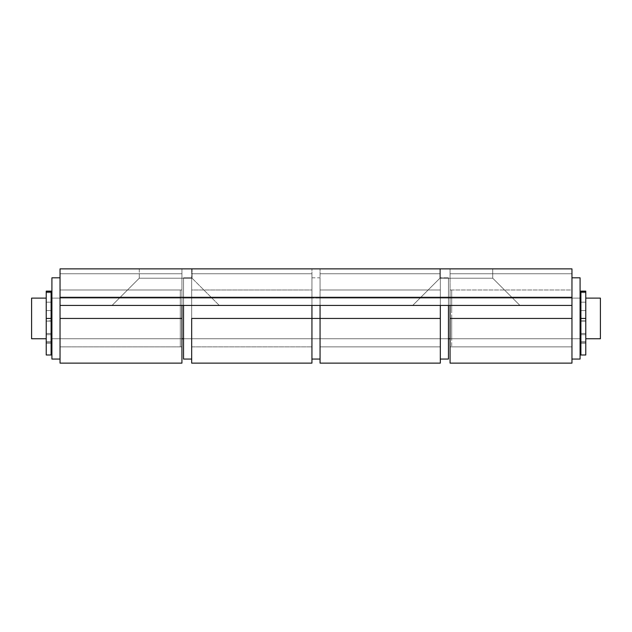 <?xml version="1.0" encoding="UTF-8"?>
<svg xmlns="http://www.w3.org/2000/svg" width="632" height="632" viewBox="0 0 632 632"><rect width="100%" height="100%" fill="white"/><g stroke="black" fill="none" stroke-linecap="round" stroke-linejoin="round"><path stroke-width="0.47" stroke-dasharray="3.16 2.37" d="M192.081 278.214L139.269 278.214L112.046 305.438L219.304 305.438L192.081 278.214L192.081 268.869L139.269 268.869L139.269 278.214L192.081 278.214L139.269 278.214L139.269 268.869L192.081 268.869L139.775 268.869L192.081 268.869L192.081 278.214L219.304 305.438L112.046 305.438L218.277 305.438L112.046 305.438L139.269 278.214L192.081 278.214L139.269 278.214L112.046 305.438L219.304 305.438L192.081 278.214L192.081 268.869L139.269 268.869L139.269 278.214L192.081 278.214L139.269 278.214L139.269 268.869L192.081 268.869L139.269 268.869L192.081 268.869L192.081 278.214L219.304 305.438L112.046 305.438L219.304 305.438L112.046 305.438L139.269 278.214L192.081 278.214M439.919 278.214L492.731 278.214L519.954 305.438L412.696 305.438L439.919 278.214L439.919 268.869L492.731 268.869L492.731 278.214L439.919 278.214L492.731 278.214L492.731 268.869L439.919 268.869L492.731 268.869L439.919 268.869L439.919 278.214L412.696 305.438L519.954 305.438L412.696 305.438L519.954 305.438L492.731 278.214L439.919 278.214L492.731 278.214L519.954 305.438L412.696 305.438L439.919 278.214L439.919 268.869L492.731 268.869L492.731 278.214L439.919 278.214L492.731 278.214L492.731 268.869L439.919 268.869L492.225 268.869L439.919 268.869L439.919 278.214L412.696 305.438L519.954 305.438L413.723 305.438L519.954 305.438L492.731 278.214L439.919 278.214M440.322 318.441L440.322 290.001L440.322 318.441L320.061 318.441L440.322 318.441L440.322 363.131L440.322 318.441L320.061 318.441L320.061 290.001L320.061 318.441L440.322 318.441L320.061 318.441L320.061 273.743L440.322 273.743L440.322 359.063L440.322 277.811L448.451 277.811L448.451 359.063L448.451 318.441L448.451 338.752L183.549 338.752L448.451 338.752L448.451 298.122L320.061 298.122L320.061 338.752L448.451 338.752L320.061 338.752L320.061 318.441L440.322 318.441L440.322 290.001L440.322 346.881L320.061 346.881L320.061 290.001L320.061 290.546L320.061 290.001L440.322 290.001L440.322 323.987L440.322 273.743L320.061 273.743L440.322 273.743L440.322 268.869L571.96 268.869L320.061 268.869L440.322 268.869L440.322 305.438L60.04 305.438L311.939 305.438L311.939 273.743L191.678 273.743L191.678 305.438L571.96 305.438L320.061 305.438L320.061 268.869L320.061 273.743L440.322 273.743L440.322 268.869L440.322 305.438L571.96 305.438L571.96 268.869L60.04 268.869L320.061 268.869L60.04 268.869L60.04 273.743L181.929 273.743L181.929 318.441L181.929 290.001L181.929 318.441L60.04 318.441L181.929 318.441L181.929 363.131L181.929 318.441L60.04 318.441L60.04 290.001L60.04 318.441L181.929 318.441L60.04 318.441L60.04 273.743L181.929 273.743L60.04 273.743L181.929 273.743L181.929 268.869L181.929 305.438L60.04 305.438L60.04 268.869L571.96 268.869L571.96 273.743L450.071 273.743L450.071 305.438L571.96 305.438L571.96 268.869L571.96 305.438L571.96 273.743L450.071 273.743L571.96 273.743L450.071 273.743L450.071 268.869L571.96 268.869L60.04 268.869L60.04 305.438L60.04 268.869L60.04 297.309L571.96 297.309L571.96 268.869L571.96 305.438L60.04 305.438L60.04 297.309L571.96 297.309L571.96 318.441L450.071 318.441L450.071 290.001L450.071 318.441L571.96 318.441L571.96 290.001L571.96 363.131L571.96 318.441L450.071 318.441L571.96 318.441L450.071 318.441L450.071 305.438L311.939 305.438L311.939 318.441L191.678 318.441L191.678 290.001L191.678 318.441L311.939 318.441L311.939 290.001L311.939 363.131L311.939 318.441L191.678 318.441L311.939 318.441L191.678 318.441L191.678 305.438L60.04 305.438L571.96 305.438L571.96 346.881L571.96 290.001L571.96 359.063L571.96 277.811L571.96 359.063L571.96 290.001L571.96 346.881L451.698 346.881L451.698 290.001L571.96 290.001L571.96 323.987L571.96 318.441L450.071 318.441L450.071 346.881L450.071 268.869L450.071 305.438L450.071 268.869L311.939 268.869L311.939 273.743L191.678 273.743L311.939 273.743L191.678 273.743L191.678 268.869L311.939 268.869L311.939 346.881L311.939 290.001L311.939 346.881L311.939 290.001L191.678 290.001L191.678 346.881L191.678 318.441L311.939 318.441L311.939 298.122L311.939 338.752L183.549 338.752L183.549 298.122L311.939 298.122L311.939 322.399L311.939 318.441L320.061 318.441L320.061 268.869L320.061 305.438L181.929 305.438L181.929 268.869L181.929 346.881L181.929 290.001L181.929 346.881L181.929 318.441L60.04 318.441L60.04 346.881L60.04 268.869L191.678 268.869L191.678 346.881L191.678 346.328L191.678 346.881L311.939 346.881L191.678 346.881L191.678 290.546L191.678 359.063L191.678 277.811L183.549 277.811L183.549 305.438L183.549 277.811L191.678 277.811L191.678 359.063L191.678 290.001L191.678 346.881L191.678 290.001L311.939 290.001L311.939 346.881L311.939 298.122L183.549 298.122L183.549 338.752L311.939 338.752L311.939 298.122L311.939 318.441L320.061 318.441L320.061 346.328L320.061 290.546L320.061 346.881L440.322 346.881L440.322 290.001L320.061 290.001L320.061 346.881L320.061 298.122L320.061 338.752L320.061 298.122L448.451 298.122L448.451 338.752L448.451 277.811L440.322 277.811L440.322 318.441M320.061 363.131L320.061 298.122L320.061 318.441L311.939 318.441L311.939 359.063L311.939 277.811L311.939 338.752L311.939 277.811L311.939 318.441L320.061 318.441L320.061 359.063L320.061 277.811L320.061 359.063L320.061 298.122L320.061 338.752L320.061 318.441L311.939 318.441L311.939 338.752L311.939 318.441L320.061 318.441L320.061 277.811L320.061 363.131M60.04 363.131L60.04 277.811L60.04 359.063L60.04 290.001L60.04 346.881L180.302 346.881L180.302 290.001L60.04 290.001L60.04 363.131M191.678 363.131L191.678 318.441L191.678 363.131M450.071 363.131L450.071 290.001L450.071 363.131M585.777 298.122L585.777 338.752L585.777 298.122M580.895 334.691L585.777 334.691L585.777 302.183L580.895 302.183L580.895 334.691L580.895 302.183L585.777 302.183L585.777 334.691L585.777 302.183L585.777 334.691L580.895 334.691L580.895 318.441L580.895 338.752L580.895 298.122L580.895 343.105L580.895 320.874L585.777 320.874L580.895 321.111L585.777 321.111L585.777 342.82L580.895 342.82L585.777 342.82L585.777 341.604L580.895 341.604L585.777 341.604L585.777 333.451L580.895 333.451L580.895 334.691L585.777 334.691L585.777 333.451L580.895 333.451L585.777 333.451L585.777 334.691M46.223 291.186L46.223 314.373L46.223 292.687L51.105 292.687L51.105 310.573L46.223 310.573L46.223 291.186L46.223 355.002L46.223 298.122L46.223 338.752L46.223 298.122L46.223 338.752L46.223 302.183L46.223 334.691L51.105 334.691L51.105 302.183L46.223 302.183L51.105 302.183L51.105 318.441L51.105 298.122L51.105 338.752L51.105 298.122L51.105 334.691L51.105 302.183L51.105 334.691L46.223 334.691L46.223 302.183L46.223 321.609L46.223 318.441L51.105 318.441L51.105 355.002L51.105 318.441L46.223 318.441L46.223 291.779L51.105 291.779L51.105 318.441L46.223 318.441L46.223 310.573L51.105 310.573L51.105 318.441L46.223 318.441L51.105 318.441L51.105 321.111L46.223 321.111L51.105 320.874L46.223 320.874L46.223 318.441L51.105 318.441L46.223 318.441L46.223 321.111L51.105 321.111L51.105 342.82L46.223 342.82L46.223 321.111L46.223 342.82L51.105 343.105L51.105 341.604L46.223 341.604L46.223 343.105L46.223 341.604L51.105 341.604L51.105 333.451L46.223 333.451L46.223 321.609L46.223 341.604L46.223 333.451L46.223 334.691L46.223 333.451L51.105 333.451L46.223 333.451L51.105 333.451L51.105 341.604L46.223 341.604L51.105 341.604L51.105 343.105L46.223 342.82L51.105 342.82L51.105 321.111L46.223 321.111L51.105 321.111L51.105 318.441L46.223 318.441L51.105 318.441L51.105 310.573L46.223 310.573L46.223 318.441L51.105 318.441L51.105 343.097L51.105 291.779L46.223 291.779L46.223 291.123L46.223 310.573L51.105 310.573L51.105 292.687L46.223 292.687L46.223 291.123L51.105 291.123L51.105 292.687L46.223 292.687L51.105 292.687L51.105 291.186M51.911 338.752L181.929 338.752L51.911 338.752L51.911 298.122L580.089 298.122L51.911 298.122L180.302 298.122L180.302 338.752L51.911 338.752L180.302 338.752L180.302 318.441L180.302 346.881L60.04 346.881L60.04 290.001L180.302 290.001L180.302 346.881L180.302 298.122L180.302 338.752L180.302 298.122L51.911 298.122L51.911 338.752M450.071 338.752L580.089 338.752L450.071 338.752M31.6 338.752L31.6 298.122L31.6 338.752M580.895 298.122L580.895 314.475L580.895 298.122M600.4 298.122L600.4 338.752L600.4 298.122M51.911 359.063L51.911 277.811L51.911 359.063M60.04 277.811L60.04 310.51L60.04 277.811M180.302 290.001L180.302 312.887L180.302 290.001M51.911 298.122L51.911 314.475L51.911 298.122M183.549 359.063L183.549 277.811L183.549 359.063M191.678 277.811L191.678 310.51L191.678 277.811M311.939 290.001L311.939 312.887L311.939 290.001L191.678 290.001M183.549 298.122L183.549 314.475L183.549 298.122M451.698 298.122L451.698 338.752L580.089 338.752L580.089 298.122L451.698 298.122L580.089 298.122L580.089 338.752L451.698 338.752L451.698 318.441L451.698 346.881L571.96 346.881L571.96 290.001L451.698 290.001L451.698 346.881L451.698 298.122M580.089 277.811L580.089 359.063L580.089 277.811M571.96 277.811L571.96 310.51L571.96 277.811M451.698 290.001L451.698 312.887L451.698 290.001M580.089 298.122L580.089 314.475L580.089 298.122M448.451 305.438L448.451 277.811L448.451 305.438M440.322 277.811L440.322 310.51L440.322 277.811M320.061 290.001L320.061 312.887L320.061 290.001L440.322 290.001M448.451 298.122L448.451 314.475L448.451 298.122M51.105 310.573L51.105 291.715L51.105 310.573M46.223 321.111L46.223 343.097L46.223 321.111M580.895 291.186L580.895 314.373L580.895 292.687L585.777 292.687L585.777 310.573L580.895 310.573L580.895 291.186L580.895 355.002L580.895 318.441L585.777 318.441L585.777 355.002L585.777 318.441L580.895 318.441L580.895 291.779L585.777 291.779L585.777 318.441L580.895 318.441L580.895 310.573L585.777 310.573L585.777 318.441L580.895 318.441L585.777 318.441L585.777 320.874L580.895 320.874L580.895 318.441L585.777 318.441L580.895 318.441L580.895 343.105L580.895 333.451L585.777 333.451L585.777 341.604L580.895 341.604L585.777 341.604L585.777 343.105L580.895 342.82L585.777 342.82L585.777 321.111L580.895 321.111L585.777 321.111L585.777 318.441L580.895 318.441L585.777 318.441L585.777 310.573L580.895 310.573L580.895 318.441L585.777 318.441L585.777 343.097L585.777 291.779L580.895 291.779L580.895 291.123L580.895 310.573L585.777 310.573L585.777 292.687L580.895 292.687L580.895 291.123L585.777 291.123L585.777 292.687L580.895 292.687L585.777 292.687L585.777 291.186M585.777 310.573L585.777 291.715L585.777 310.573M580.895 321.111L580.895 343.097L580.895 321.111M181.929 290.001L60.04 290.001M181.929 346.881L60.04 346.881M440.322 346.881L320.061 346.881M450.071 290.001L571.96 290.001M450.071 346.881L571.96 346.881M191.678 346.881L311.939 346.881M320.061 298.122L311.939 298.122M311.939 277.811L320.061 277.811M320.061 338.752L311.939 338.752M46.223 343.105L51.105 343.105L46.223 343.105M46.223 334.691L51.105 334.691M580.895 343.105L585.777 343.105L580.895 343.105"/><path stroke-width="0.95" d="M320.061 363.131L320.061 318.441L191.678 318.441L311.939 318.441L311.939 363.131L311.939 318.441L320.061 318.441L320.061 305.438L320.061 363.131L440.322 363.131L440.322 318.441L320.061 318.441L440.322 318.441L440.322 305.438L440.322 363.131M60.04 363.131L60.04 305.438L571.96 305.438L571.96 297.309L60.04 297.309L60.04 305.438L571.96 305.438L571.96 268.869L571.96 297.309L60.04 297.309L60.04 268.869L571.96 268.869L60.04 268.869L60.04 363.131L181.929 363.131L181.929 318.441L60.04 318.441L181.929 318.441L181.929 305.438L181.929 363.131M191.678 318.441L191.678 363.131L191.678 318.441M311.939 318.441L311.939 305.438L311.939 318.441M571.96 318.441L450.071 318.441L450.071 363.131L450.071 318.441L571.96 318.441L571.96 305.438L571.96 363.131L571.96 318.441M450.071 305.438L450.071 318.441L450.071 305.438M585.777 291.202L585.777 318.441L585.777 291.779L580.895 291.779L585.777 291.779L585.777 291.123L580.895 291.123L580.895 318.441L585.777 318.441L585.777 338.752L600.4 338.752L600.4 298.122L585.777 298.122L600.4 298.122L600.4 338.752L585.777 338.752L585.777 355.002L585.777 318.441L580.895 318.441L580.895 355.002L585.777 355.002M31.6 338.752L46.223 338.752L31.6 338.752L31.6 298.122L31.6 338.752M46.223 298.122L31.6 298.122L46.223 298.122M51.105 291.202L51.105 318.441L51.105 291.779L46.223 291.779L51.105 291.779L51.105 291.123L46.223 291.123L46.223 318.441L51.105 318.441L51.105 338.752L51.911 338.752L51.105 338.752L51.105 355.002L51.105 318.441L46.223 318.441L46.223 355.002L51.105 355.002M181.929 338.752L183.549 338.752L181.929 338.752M448.451 338.752L450.071 338.752L448.451 338.752M580.089 338.752L580.895 338.752L580.089 338.752M580.895 298.122L580.089 298.122L580.895 298.122M51.911 298.122L51.105 298.122L51.911 298.122M51.911 359.063L60.04 359.063L51.911 359.063L51.911 277.811L60.04 277.811L51.911 277.811L51.911 359.063M183.549 359.063L191.678 359.063L183.549 359.063L183.549 305.438L183.549 359.063M580.089 359.063L571.96 359.063L580.089 359.063L580.089 277.811L571.96 277.811L580.089 277.811L580.089 359.063M448.451 359.063L440.322 359.063L448.451 359.063L448.451 305.438L448.451 359.063M46.223 291.202L46.223 355.002M580.895 291.202L580.895 355.002M311.939 363.131L191.678 363.131M571.96 363.131L450.071 363.131M311.939 359.063L320.061 359.063"/></g></svg>
